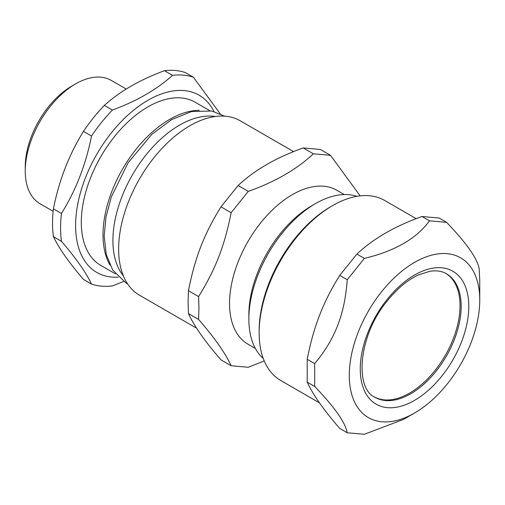 <?xml version="1.0" encoding="UTF-8"?>
<svg xmlns="http://www.w3.org/2000/svg" width="505" height="505" viewBox="0 0 505 505"><rect width="100%" height="100%" fill="white"/><g stroke="black" fill="none" stroke-linecap="round" stroke-linejoin="round"><path stroke-width="0.76" d="M374.495 396.993A71.356 41.202 120 0 0 445.252 355.463A71.356 41.202 120 0 0 445.839 273.413M215.395 116.497A94.246 54.414 120 0 0 147.517 153.084A94.246 54.414 120 0 0 112.918 240.538A94.246 54.414 120 0 0 123.371 275.882M199.292 110.311A94.246 54.414 120 0 0 103.014 234.825A94.246 54.414 120 0 0 109.964 265.03M53.423 208.824C59.022 180.462 69.034 154.644 83.47 131.382L91.519 136.034C85.926 164.396 75.908 190.208 61.471 213.47L53.423 208.824A115.79 66.849 120 0 0 52.533 223.267A115.79 66.849 120 0 0 53.423 236.681L61.471 241.327C75.908 258.124 85.926 272.372 91.519 284.069L83.47 279.423C69.034 262.625 59.022 248.372 53.423 236.681M104.358 105.4C119.969 91.279 139.999 79.714 164.453 70.706L172.502 75.352C156.891 89.467 136.861 101.032 112.407 110.046L104.358 105.4A115.79 66.849 120 0 0 83.47 131.382M220.148 113.732L193.39 77.214L185.341 72.569A115.79 66.849 120 0 0 164.453 70.706M91.519 284.069A115.79 66.849 120 0 0 112.407 285.937L123.523 281.493M213.968 111.51A102.326 59.079 120 0 0 132.809 110.86A102.326 59.079 120 0 0 75.599 225.59A102.326 59.079 120 0 0 118.34 277.144M61.471 213.47A115.79 66.849 120 0 0 60.581 227.913A115.79 66.849 120 0 0 61.471 241.327M193.39 77.214A115.79 66.849 120 0 0 172.502 75.352M112.407 110.046A115.79 66.849 120 0 0 91.519 136.034M126.237 89.063L111.195 80.383A71.199 41.107 120 0 0 75.592 83.906L71.786 86.109A65.814 37.995 120 0 0 25.25 166.713L25.25 171.107A71.199 41.107 120 0 0 39.996 203.704L53.151 211.298M75.592 83.906A71.199 41.107 120 0 0 25.25 171.107M209.67 110.62L195.075 102.193A94.246 54.414 120 0 0 122.45 127.443A94.246 54.414 120 0 0 81.305 222.295A94.246 54.414 120 0 0 100.83 265.434L115.424 273.861M356.871 196.338A94.246 54.414 120 0 0 315.511 203.603A94.246 54.414 120 0 0 248.864 319.034A94.246 54.414 120 0 0 263.257 358.487M220.988 359.876C204.973 341.462 194.128 326.028 188.441 313.567L188.094 301.946L188.441 290.722C195.05 257.399 204.052 234.194 220.988 206.829L238.12 185.512C254.659 170.008 276.361 157.478 303.221 147.927L320.359 149.461L330.516 155.325L313.384 153.798C296.845 169.301 275.143 181.832 248.283 191.382L231.145 212.7C224.536 246.017 215.534 269.228 198.598 296.587L198.938 308.208L198.598 319.438C214.606 337.851 225.457 353.285 231.145 365.74L220.988 359.876M198.598 319.438L188.441 313.567M198.598 296.587L188.441 290.722M231.145 212.7L220.988 206.829M248.283 191.382L238.12 185.512M313.384 153.798L303.221 147.927M360.147 195.871L330.516 155.325M231.145 365.74L248.283 367.274L264.222 360.942M293.601 151.614L240.197 120.783A100.71 58.144 120 0 0 162.591 147.763A100.71 58.144 120 0 0 118.631 249.116A100.71 58.144 120 0 0 139.487 295.217L196.628 328.206M344.24 194.532L336.803 190.24A88.861 51.302 120 0 0 268.332 214.051A88.861 51.302 120 0 0 229.541 303.473A88.861 51.302 120 0 0 247.942 344.158L255.379 348.444M315.511 203.603L311.699 205.8A88.861 51.302 120 0 0 248.864 314.634L248.864 319.034M332.644 205.579L330.743 206.684A101.246 58.454 120 0 0 259.147 330.687L259.147 332.883A103.942 60.013 -60 0 1 268.995 284.763A103.942 60.013 -60 0 1 332.644 205.579A103.942 60.013 -60 0 1 384.614 200.434L416.208 218.671M319.501 402.883L280.679 380.467A103.942 60.013 -60 0 1 259.147 332.883M307.21 382.14L307.21 359.295L314.691 363.613L314.691 386.458L307.21 382.14C312.898 394.594 323.749 410.035 339.758 428.448L347.238 432.766L364.376 434.294L403.59 419.352L414.523 413.04A92.245 53.259 120 0 0 479.75 300.058A92.245 53.259 120 0 0 431.403 255.221A92.245 53.259 120 0 0 358.032 332.675A92.245 53.259 120 0 0 358.032 407.996A92.245 53.259 120 0 0 414.523 413.04M314.691 386.458C334.48 407.055 345.325 422.489 347.238 432.766M307.21 359.295C310.373 342.914 314.514 328.193 319.64 315.126C324.671 302.009 331.381 288.772 339.758 275.402L347.238 279.726C345.982 297.205 342.781 312.469 337.63 325.517C332.625 338.647 324.974 351.347 314.691 363.613M339.758 275.402L356.896 254.084L364.376 258.402L347.238 279.726M356.896 254.084C373.435 238.581 395.131 226.051 421.991 216.5L429.471 220.824C416.713 238.511 395.011 251.035 364.376 258.402M421.991 216.5L439.129 218.034L446.609 222.351L429.471 220.824M479.75 300.058L479.75 280.426L479.157 268.66C477.244 258.383 466.399 242.949 446.609 222.351M375.032 397.321A71.356 41.202 120 0 0 385.485 400.547A71.356 41.202 120 0 0 450.744 347.876A71.356 41.202 120 0 0 446.395 273.723C441.957 271.109 436.49 270.289 429.989 271.261L418.506 274.878C407.668 279.921 397.347 288.488 387.562 300.563C358.291 335.03 354.409 388.705 375.032 397.321M387.392 407.649A76.741 44.307 120 0 0 468.791 306.39A76.741 44.307 120 0 0 387.392 299.118A76.741 44.307 120 0 0 387.392 407.649M224.567 116.163L211.847 111.012L191.61 111.523L171.523 119.653L151.891 134.267L128.087 162.799L111.346 196.893L105.993 216.961L104.169 236.144L106.296 254.621L112.722 270.055L126.269 283.236L127.67 283.993"/></g></svg>
